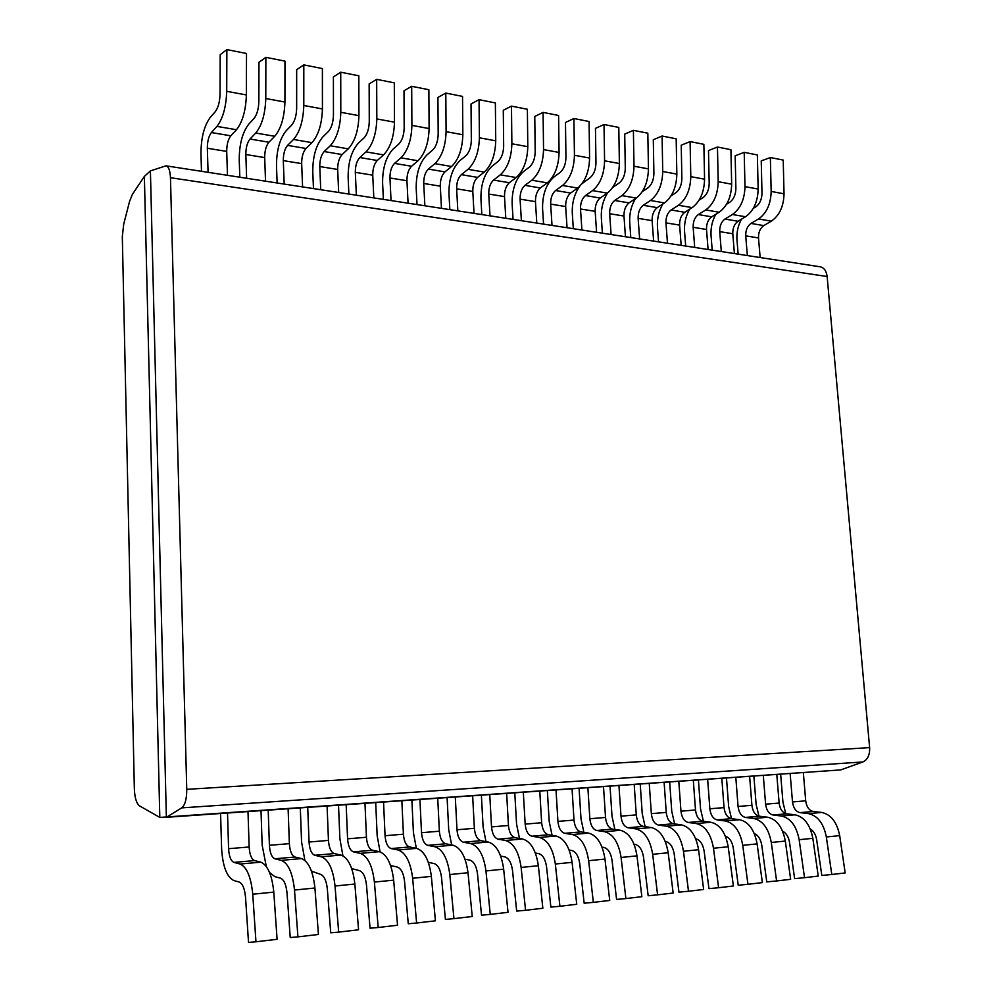 <?xml version="1.0" encoding="UTF-8"?>
<svg xmlns="http://www.w3.org/2000/svg" width="992" height="992" viewBox="0 0 992 992"><rect width="100%" height="100%" fill="white"/><g stroke="black" fill="none" stroke-linecap="round" stroke-linejoin="round"><path stroke-width="1.49" d="M170.463 177.704C170.116 170.463 168.615 166.495 165.962 165.825L150.412 170.897L166.371 817.309L840.732 769.904L862.891 761.955L181.747 807.872C185.082 805.132 186.756 798.957 186.756 789.334L869.624 747.621L827.13 276.52L170.463 177.704L186.756 789.334M840.732 769.904L159.811 817.42L144.373 176.402L159.811 817.42L139.562 805.901C136.487 803.508 134.751 797.866 134.354 788.95L122.314 236.629L123.727 224.08L129.605 201.264L132.395 194.382L144.373 176.402L150.412 170.897L166.371 817.309L181.747 807.872M165.962 165.825L820.074 266.786C824.042 267.592 826.386 270.841 827.13 276.52M869.624 747.621C869.91 754.937 867.665 759.711 862.891 761.955M738.147 254.138L736.969 239.804C736.486 232.438 737.998 225.556 741.495 219.17M753.288 208.382L755.718 206.919C759.723 204.042 761.819 199.466 761.992 193.204L761.236 160.915L770.362 157.53L771.168 191.444C770.809 204.079 766.593 213.255 758.52 218.972L750.969 223.436C747.336 226.089 745.587 230.231 745.724 235.86L747.348 255.564M760.145 257.536L758.508 237.944C758.359 232.339 760.12 228.222 763.766 225.593L771.342 221.166C779.452 215.5 783.68 206.373 784.04 193.812L783.209 160.084L770.362 157.53M712.206 250.133L711.053 235.637C710.582 227.962 712.169 220.844 715.84 214.272M726.541 204.265L729.666 202.331C733.634 199.404 735.717 194.779 735.89 188.443L735.171 155.794L744.211 152.334L744.98 186.632C744.62 199.417 740.429 208.704 732.418 214.508L724.941 219.046C721.333 221.749 719.597 225.94 719.721 231.632L721.32 251.546M734.402 253.568L732.79 233.752C732.666 228.098 734.402 223.932 738.023 221.253L745.538 216.752C753.585 210.998 757.789 201.76 758.148 189.05L757.355 154.95L744.211 152.334M685.683 246.041L684.554 231.396C684.083 223.361 685.782 215.958 689.638 209.213M699.137 200.099L703.006 197.644C706.949 194.668 709.007 189.98 709.193 183.57L708.511 150.561L717.464 147.027L718.196 181.697C717.824 194.63 713.67 204.042 705.734 209.944L698.318 214.57C694.747 217.298 693.024 221.551 693.148 227.304L694.71 247.43M708.09 249.5L706.515 229.474C706.378 223.758 708.114 219.542 711.71 216.814L719.15 212.238C727.124 206.386 731.29 197.036 731.662 184.177L730.918 149.693L717.464 147.027M658.552 241.85L657.448 227.044C656.989 218.612 658.8 210.912 662.879 203.98M671.051 195.895L675.738 192.845C679.644 189.832 681.678 185.07 681.864 178.585L681.231 145.204L690.097 141.583L690.792 176.663C690.395 189.745 686.278 199.28 678.416 205.282L671.088 209.982C667.542 212.759 665.83 217.062 665.954 222.878L667.48 243.226M681.169 245.346L679.619 225.11C679.508 219.319 681.219 215.041 684.778 212.288L692.156 207.626C700.054 201.674 704.196 192.2 704.568 179.192L703.861 144.324L690.097 141.583M630.788 237.572L629.722 222.592C629.275 213.702 631.222 205.679 635.55 198.536M642.258 191.679L647.838 187.934C651.694 184.872 653.716 180.048 653.902 173.488L653.306 139.723L662.086 136.028L662.73 171.504C662.334 184.735 658.254 194.407 650.479 200.496L643.213 205.282C639.716 208.109 638.017 212.474 638.129 218.352L639.617 238.936M653.629 241.093L652.116 220.633C652.004 214.78 653.716 210.453 657.225 207.638L664.528 202.901C672.34 196.862 676.445 187.252 676.842 174.096L676.172 138.818L662.086 136.028M602.392 233.182L601.35 218.042C600.916 208.593 603.024 200.198 607.662 192.87M612.696 187.463L619.268 182.912C623.088 179.788 625.084 174.902 625.282 168.268L624.724 134.106L633.392 130.324L634 166.222C633.59 179.614 629.548 189.41 621.86 195.61L614.693 200.483C611.233 203.348 609.559 207.762 609.658 213.726L611.097 234.534M625.444 236.741L623.98 216.045C623.869 210.13 625.555 205.741 629.04 202.889L636.256 198.065C643.982 191.927 648.049 182.193 648.446 168.876L647.826 133.188L633.392 130.324M573.314 228.706L572.31 213.392C571.9 202.988 574.318 194.023 579.564 186.471M581.982 183.718L590.029 177.766C593.786 174.592 595.77 169.644 595.969 162.924L595.46 128.365L604.016 124.496L604.574 160.803C604.165 174.369 600.16 184.301 592.571 190.6L585.491 195.56C582.068 198.487 580.407 202.951 580.506 208.977L581.907 230.02M596.589 232.289L595.163 211.358C595.064 205.381 596.738 200.93 600.172 198.028L607.302 193.118C614.941 186.868 618.971 177.01 619.38 163.531L618.797 127.435L604.016 124.496M543.554 224.105L542.574 208.618C542.364 194.531 546.158 183.979 553.97 176.985L560.071 172.496C563.791 169.26 565.75 164.25 565.948 157.443L565.477 122.475L573.922 118.519L574.43 155.26C574.008 168.987 570.053 179.056 562.563 185.467L555.582 190.514C552.209 193.49 550.572 198.028 550.659 204.116L552.011 225.407M567.052 227.738L565.663 206.559C565.576 200.508 567.226 196.007 570.623 193.056L577.654 188.058C585.193 181.697 589.174 171.69 589.595 158.05L589.062 121.52L573.922 118.519M513.062 219.406L512.12 203.732C511.934 189.472 515.691 178.783 523.367 171.666L529.381 167.102C533.039 163.804 534.973 158.72 535.184 151.838L534.775 116.448L543.083 112.394L543.542 149.581C543.108 163.482 539.202 173.687 531.824 180.222L524.942 185.355C521.618 188.381 520.006 192.981 520.081 199.144L521.383 220.683M536.796 223.064L535.457 201.649C535.382 195.523 537.007 190.96 540.355 187.959L547.286 182.863C554.714 176.39 558.645 166.247 559.079 152.446L558.595 115.469L543.083 112.394M481.839 214.582L480.934 198.722C480.76 184.301 484.456 173.464 492.02 166.222L497.934 161.56C501.53 158.212 503.44 153.053 503.663 146.084L503.291 110.273L511.475 106.119L511.872 143.766C511.426 157.827 507.569 168.181 500.315 174.828L493.545 180.073C490.284 183.148 488.684 187.81 488.746 194.048L490.011 215.847M505.796 218.277L504.506 196.614C504.432 190.414 506.044 185.777 509.342 182.726L516.162 177.543C523.478 170.959 527.36 160.667 527.806 146.692L527.372 109.269L511.475 106.119M449.822 209.647L448.967 193.601C448.818 179.006 452.464 168.02 459.891 160.642L465.694 155.893C469.241 152.483 471.113 147.25 471.336 140.194L471.026 103.937L479.062 99.684L479.396 137.789C478.938 152.036 475.143 162.539 468.013 169.31L461.367 174.654C458.155 177.779 456.58 182.503 456.642 188.827L457.845 210.874M474.027 213.379L472.8 191.456C472.738 185.169 474.312 180.482 477.549 177.382L484.257 172.087C491.462 165.379 495.281 154.95 495.74 140.802L495.368 102.92L479.062 99.684M417.024 204.575L416.194 188.344C416.07 173.563 419.653 162.428 426.944 154.913L432.636 150.077C436.108 146.605 437.956 141.286 438.179 134.143L437.931 97.439L445.805 93.074L446.09 131.663C445.619 146.097 441.886 156.748 434.893 163.643L428.37 169.086C425.221 172.286 423.671 177.072 423.72 183.47L424.874 205.79M441.465 208.345L440.287 186.161C440.237 179.812 441.787 175.051 444.974 171.889L451.558 166.495C458.626 159.662 462.384 149.085 462.842 134.751L462.532 96.398L445.805 93.074M383.383 199.38L382.602 182.95C382.503 167.995 386.024 156.686 393.154 149.048L398.734 144.113C402.132 140.566 403.942 135.185 404.178 127.943L403.992 90.768L411.692 86.304L411.903 125.389C411.432 139.996 407.762 150.821 400.904 157.84L394.531 163.395C391.443 166.644 389.918 171.504 389.955 177.977L391.046 200.57M408.072 203.199L406.943 180.742C406.906 174.307 408.444 169.483 411.556 166.259L418.004 160.766C424.936 153.81 428.631 143.071 429.102 128.551L428.866 89.714L411.692 86.304M348.874 194.06L348.142 177.432C348.068 162.279 351.515 150.809 358.484 143.022L363.94 137.987C367.263 134.379 369.036 128.91 369.272 121.582L369.148 83.936L376.675 79.348L376.824 118.928C376.328 133.734 372.732 144.72 366.036 151.875L359.798 157.542C356.798 160.853 355.297 165.788 355.322 172.335L356.351 195.213M373.81 197.904L372.756 175.175C372.719 168.665 374.232 163.767 377.27 160.481L383.582 154.876C390.364 147.783 393.998 136.884 394.481 122.177L394.308 82.844L376.675 79.348M313.46 188.592L312.778 171.752C312.74 156.414 316.113 144.782 322.908 136.846L328.228 131.7C331.464 128.03 333.2 122.475 333.448 115.047L333.399 76.917L340.727 72.205L340.802 112.307C340.293 127.311 336.784 138.458 330.249 145.762L324.161 151.54C321.234 154.913 319.771 159.91 319.784 166.557L320.738 189.72M338.669 192.485L337.677 169.458C337.652 162.874 339.128 157.902 342.104 154.554L348.254 148.837C354.876 141.608 358.434 130.547 358.93 115.642L358.831 75.801L340.727 72.205M277.128 182.987L276.495 165.937C276.483 150.4 279.781 138.582 286.39 130.498L291.549 125.252C294.711 121.495 296.41 115.866 296.658 108.326L296.67 69.7L303.812 64.877L303.8 105.499C303.279 120.714 299.844 132.035 293.496 139.475L287.581 145.378C284.729 148.812 283.303 153.896 283.303 160.617L284.183 184.078M302.585 186.918L301.667 163.606C301.655 156.922 303.093 151.875 305.995 148.478L311.984 142.637C318.432 135.272 321.916 124.037 322.425 108.934L322.388 68.572L303.812 64.877M239.816 177.233L239.233 159.96C239.258 144.224 242.47 132.234 248.88 123.988L253.89 118.618C256.94 114.799 258.602 109.07 258.862 101.444L258.962 62.298L265.868 57.338L265.782 98.518C265.248 113.931 261.9 125.438 255.738 133.027L249.996 139.041C247.231 142.55 245.842 147.709 245.83 154.516L246.636 178.287M265.534 181.201L264.69 157.592C264.69 150.821 266.104 145.7 268.919 142.228L274.734 136.276C281.009 128.762 284.394 117.341 284.927 102.04L284.964 61.132L265.868 57.338M201.488 171.318L200.967 153.822C201.016 137.876 204.141 125.699 210.341 117.292L215.19 111.811C218.141 107.917 219.753 102.089 220.026 94.352L220.199 54.684L226.87 49.6L226.709 91.326C226.164 106.962 222.902 118.643 216.938 126.393L211.395 132.544C208.717 136.115 207.365 141.348 207.34 148.254L208.072 172.323M227.478 175.324L226.709 151.404C226.734 144.547 228.11 139.351 230.826 135.817L236.468 129.729C242.532 122.066 245.842 110.472 246.376 94.947L246.512 53.494L226.87 49.6M255.961 941.78L277.09 939.312L273.792 892.118C272.044 875.093 267.728 865.111 260.846 862.172L254.535 860.585C251.447 859.134 249.649 854.608 249.141 846.982L248 811.568L227.515 813.006L228.594 848.693C229.078 856.369 230.838 860.932 233.876 862.395L240.076 864.02C246.822 866.996 251.05 877.052 252.749 894.214L255.961 941.78L248.521 942.4L245.532 897.202C244.702 888.683 242.606 883.649 239.246 882.074L233.814 880.524C226.759 876.94 222.692 866.264 221.613 848.52L220.571 813.502M297.922 936.87L318.432 934.476L314.923 888.014C313.075 871.249 308.599 861.44 301.494 858.576L294.959 857.026C291.76 855.612 289.9 851.161 289.366 843.646L288.114 808.753L268.2 810.142L269.402 845.308C269.923 852.872 271.746 857.361 274.896 858.787L281.319 860.362C288.312 863.263 292.714 873.158 294.5 890.047L297.922 936.87L290.234 937.527L287.035 893.023C286.167 884.641 283.985 879.681 280.5 878.156L274.871 876.655L269.551 872.489M261.008 810.65L262.161 845.172L266.278 866.438M338.656 932.12L358.571 929.789L354.863 884.021C352.929 867.516 348.304 857.869 340.975 855.067L334.242 853.579C330.944 852.19 329.009 847.813 328.451 840.41L327.087 806.012L307.731 807.364L309.045 842.022C309.591 849.474 311.488 853.889 314.737 855.29L321.371 856.803C328.6 859.642 333.151 869.376 335.036 886.005L338.656 932.12L330.733 932.802L327.335 888.968C326.418 880.71 324.161 875.837 320.565 874.349L311.476 871.15M300.303 807.885L301.568 841.91L304.891 860.399M378.2 927.495L397.544 925.238L393.663 880.152C391.654 863.896 386.88 854.397 379.341 851.669L372.422 850.218C369.036 848.867 367.04 844.552 366.445 837.26L364.982 803.346L346.171 804.661L347.584 838.823C348.167 846.164 350.126 850.516 353.462 851.88L360.294 853.356C367.734 856.121 372.434 865.694 374.393 882.074L378.2 927.495L370.053 928.214L366.482 885.025C365.527 876.903 363.196 872.104 359.501 870.654L351.701 868.558M338.52 805.206L339.884 838.748L342.934 855.823M416.615 923.006L435.426 920.812L431.359 876.395C429.276 860.374 424.378 851.024 416.64 848.358L409.56 846.957C406.075 845.63 404.029 841.39 403.409 834.198L401.847 800.755L383.544 802.044L385.057 835.723C385.665 842.952 387.686 847.242 391.121 848.569L398.127 850.008C405.753 852.698 410.601 862.122 412.647 878.255L416.615 923.006L408.27 923.75L404.538 881.206C403.533 873.196 401.14 868.471 397.333 867.058L390.612 865.532M375.695 802.59L377.158 835.673L380.097 851.868M453.952 918.642L472.229 916.509L468.013 872.737C465.856 856.952 460.834 847.751 452.922 845.147L445.681 843.783C442.122 842.493 440.014 838.302 439.369 831.222L437.72 798.225L419.914 799.478L421.513 832.697C422.146 839.827 424.216 844.056 427.738 845.358L434.905 846.746C442.73 849.375 447.702 858.65 449.81 874.547L453.952 918.642L445.408 919.41L441.527 877.486C440.498 869.587 438.03 864.95 434.136 863.561L428.333 862.333M411.878 800.048L413.416 832.672L416.342 848.296M490.259 914.401L508.028 912.33L503.663 869.178C501.444 853.616 496.298 844.564 488.225 842.01L480.822 840.683C477.189 839.43 475.044 835.301 474.374 828.32L472.638 795.77L455.303 796.998L456.99 829.758C457.647 836.789 459.78 840.943 463.376 842.22L470.692 843.572C478.69 846.139 483.774 855.265 485.956 870.939L490.259 914.401L481.529 915.194L477.499 873.865C476.433 866.078 473.916 861.515 469.935 860.151L465.012 859.171M447.094 797.568L448.719 829.758L451.633 844.899M525.562 910.284L542.847 908.263L538.346 865.718C536.064 850.367 530.819 841.452 522.586 838.972L515.046 837.682C511.351 836.442 509.144 832.387 508.45 825.493L506.652 793.389L489.763 794.567L491.524 826.894C492.206 833.838 494.388 837.93 498.058 839.17L505.523 840.484C513.67 843.002 518.866 851.979 521.122 867.43L525.562 910.284L516.671 911.09L512.504 870.344C511.401 862.668 508.822 858.167 504.767 856.84L500.675 856.059M481.38 795.162L483.092 826.919L485.993 841.613M559.91 906.266L576.736 904.295L572.099 862.346C569.768 847.218 564.411 838.438 556.053 835.996L548.378 834.756C544.608 833.54 542.364 829.535 541.644 822.74L539.772 791.058L523.317 792.211L525.165 824.104C525.859 830.949 528.091 834.991 531.824 836.206L539.425 837.471C547.72 839.939 553.028 848.78 555.334 864.02L559.91 906.266L550.87 907.097L546.567 866.909C545.439 859.345 542.81 854.918 538.681 853.616L535.37 853.021M514.786 792.806L516.572 824.154L519.473 838.438M593.34 902.36L609.72 900.451L604.971 859.06C602.578 844.142 597.134 835.5 588.64 833.106L580.841 831.904C577.009 830.713 574.728 826.77 573.996 820.062L572.049 788.789L556.016 789.917L557.926 821.388C558.657 828.146 560.914 832.127 564.721 833.317L572.446 834.545C580.878 836.95 586.284 845.668 588.64 860.696L593.34 902.36L584.164 903.216L579.737 863.573C578.584 856.121 575.906 851.756 571.702 850.479L569.148 850.032M547.348 790.525L549.196 821.45L552.085 835.351M625.89 898.554L641.849 896.694L636.976 855.873C634.545 841.154 629.015 832.623 620.384 830.292L612.486 829.114C608.604 827.96 606.273 824.067 605.529 817.445L603.508 786.569L587.884 787.673L589.856 818.735C590.612 825.406 592.906 829.324 596.762 830.502L604.612 831.693C613.18 834.049 618.661 842.642 621.079 857.46L625.89 898.554L616.578 899.434L612.052 860.324C610.874 852.971 608.146 848.668 603.88 847.428L602.02 847.118M579.08 788.293L581.002 818.822L583.879 832.375M657.597 894.846L673.146 893.036L668.174 852.76C665.682 838.24 660.077 829.833 651.335 827.551L643.324 826.41C639.394 825.27 637.038 821.438 636.269 814.891L634.186 784.424L618.946 785.49L620.992 816.156C621.761 822.74 624.092 826.609 628.01 827.75L635.959 828.915C644.639 831.222 650.206 839.691 652.674 854.298L657.597 894.846L648.16 895.739L643.523 857.162C642.32 849.896 639.567 845.655 635.24 844.44L634.049 844.254M610.018 786.123L612.014 816.267L614.891 829.473M688.498 891.238L703.638 889.477L698.566 849.722C696.037 835.4 690.358 827.117 681.516 824.873L673.407 823.757C669.426 822.653 667.033 818.871 666.252 812.411L664.119 782.316L649.239 783.358L651.347 813.638C652.128 820.136 654.497 823.955 658.465 825.071L666.525 826.212C675.304 828.469 680.958 836.802 683.463 851.235L688.498 891.238L678.95 892.155L674.213 854.075C672.985 846.908 670.183 842.729 665.806 841.538L665.26 841.452M640.212 783.99L642.246 813.762L645.122 826.658M718.605 887.728L733.373 885.992L728.202 846.771C725.636 832.623 719.882 824.451 710.942 822.269L702.745 821.178C698.715 820.099 696.297 816.354 695.504 809.98L693.309 780.258L678.801 781.287L680.958 811.183C681.764 817.606 684.158 821.364 688.175 822.467L696.322 823.558C705.213 825.778 710.929 833.999 713.484 848.234L718.605 887.728L708.958 888.646L704.122 851.062C702.894 844.031 700.067 839.914 695.665 838.711M669.662 781.919L671.758 811.32L674.622 823.93M747.956 884.294L762.364 882.607L757.107 843.882C754.503 829.92 748.687 821.872 739.66 819.727L731.377 818.66C727.31 817.594 724.867 813.911 724.048 807.612L721.804 778.261L707.643 779.253L709.863 808.79C710.669 815.126 713.099 818.834 717.154 819.913L725.388 820.992C734.378 823.149 740.156 831.259 742.748 845.32L747.956 884.294L738.222 885.236L733.299 848.135C732.158 841.588 729.504 837.57 725.338 836.07M698.405 779.898L700.55 808.939L703.415 821.264M776.6 880.946L790.649 879.309L785.317 841.067C782.663 827.278 776.786 819.342 767.684 817.234L759.326 816.205C755.21 815.164 752.742 811.53 751.911 805.306L749.63 776.302L735.804 777.269L738.06 806.459C738.891 812.708 741.346 816.379 745.438 817.433L753.759 818.474C762.823 820.595 768.676 828.593 771.292 842.468L776.6 880.946L766.766 881.9L761.769 845.271C760.715 839.195 758.223 835.289 754.304 833.553M726.466 777.926L728.661 806.62L731.526 818.685M804.524 877.684L818.239 876.085L812.832 838.327C810.154 824.712 804.227 816.875 795.038 814.816L786.606 813.812C782.465 812.783 779.972 809.199 779.129 803.049L776.786 774.392L763.294 775.347L765.601 804.177C766.432 810.352 768.924 813.961 773.053 815.002L781.436 816.019C790.587 818.102 796.489 825.989 799.155 839.691L804.524 877.684L794.617 878.652L789.545 842.468C788.578 836.851 786.247 833.082 782.589 831.147M753.87 776.004L756.115 804.351L758.954 816.156M831.792 874.498L845.172 872.935L839.691 835.636C836.988 822.194 831.011 814.469 821.748 812.448L813.254 811.468C809.075 810.464 806.558 806.918 805.702 800.842L803.334 772.532L790.14 773.45L792.496 801.945C793.34 808.046 795.844 811.617 800.011 812.634L808.468 813.626C817.693 815.66 823.645 823.447 826.336 836.975L831.792 874.498L821.798 875.477L816.664 839.74C815.771 834.557 813.614 830.924 810.216 828.853M780.642 774.12L782.936 802.131L785.738 813.626M784.04 193.812L771.168 191.444M771.342 221.166L758.52 218.972M763.766 225.593L750.969 223.436M758.508 237.944L745.724 235.86M758.148 189.05L744.98 186.632M745.538 216.752L732.418 214.508M738.023 221.253L724.941 219.046M732.79 233.752L719.721 231.632M731.662 184.177L718.196 181.697M719.15 212.238L705.734 209.944M711.71 216.814L698.318 214.57M706.515 229.474L693.148 227.304M704.568 179.192L690.792 176.663M692.156 207.626L678.416 205.282M684.778 212.288L671.088 209.982M679.619 225.11L665.954 222.878M676.842 174.096L662.73 171.504M664.528 202.901L650.479 200.496M657.225 207.638L643.213 205.282M652.116 220.633L638.129 218.352M648.446 168.876L634 166.222M636.256 198.065L621.86 195.61M629.04 202.889L614.693 200.483M623.98 216.045L609.658 213.726M619.38 163.531L604.574 160.803M607.302 193.118L592.571 190.6M600.172 198.028L585.491 195.56M595.163 211.358L580.506 208.977M589.595 158.05L574.43 155.26M577.654 188.058L562.563 185.467M570.623 193.056L555.582 190.514M565.663 206.559L550.659 204.116M559.079 152.446L543.542 149.581M547.286 182.863L531.824 180.222M540.355 187.959L524.942 185.355M535.457 201.649L520.081 199.144M527.806 146.692L511.872 143.766M516.162 177.543L500.315 174.828M509.342 182.726L493.545 180.073M504.506 196.614L488.746 194.048M495.74 140.802L479.396 137.789M484.257 172.087L468.013 169.31M477.549 177.382L461.367 174.654M472.8 191.456L456.642 188.827M462.842 134.751L446.09 131.663M451.558 166.495L434.893 163.643M444.974 171.889L428.37 169.086M440.287 186.161L423.72 183.47M429.102 128.551L411.903 125.389M418.004 160.766L400.904 157.84M411.556 166.259L394.531 163.395M406.943 180.742L389.955 177.977M394.481 122.177L376.824 118.928M383.582 154.876L366.036 151.875M377.27 160.481L359.798 157.542M372.756 175.175L355.322 172.335M358.93 115.642L340.802 112.307M348.254 148.837L330.249 145.762M342.104 154.554L324.161 151.54M337.677 169.458L319.784 166.557M322.425 108.934L303.8 105.499M311.984 142.637L293.496 139.475M305.995 148.478L287.581 145.378M301.667 163.606L283.303 160.617M284.927 102.04L265.782 98.518M274.734 136.276L255.738 133.027M268.919 142.228L249.996 139.041M264.69 157.592L245.83 154.516M246.376 94.947L226.709 91.326M236.468 129.729L216.938 126.393M230.826 135.817L211.395 132.544M226.709 151.404L207.34 148.254M273.792 892.118L252.749 894.214M260.846 862.172L240.076 864.02M254.535 860.585L233.876 862.395M249.141 846.982L228.594 848.693M314.923 888.014L294.5 890.047M301.494 858.576L281.319 860.362M294.959 857.026L274.896 858.787M289.366 843.646L269.402 845.308M354.863 884.021L335.036 886.005M340.975 855.067L321.371 856.803M334.242 853.579L314.737 855.29M328.451 840.41L309.045 842.022M393.663 880.152L374.393 882.074M379.341 851.669L360.294 853.356M372.422 850.218L353.462 851.88M366.445 837.26L347.584 838.823M431.359 876.395L412.647 878.255M416.64 848.358L398.127 850.008M409.56 846.957L391.121 848.569M403.409 834.198L385.057 835.723M468.013 872.737L449.81 874.547M452.922 845.147L434.905 846.746M445.681 843.783L427.738 845.358M439.369 831.222L421.513 832.697M503.663 869.178L485.956 870.939M488.225 842.01L470.692 843.572M480.822 840.683L463.376 842.22M474.374 828.32L456.99 829.758M538.346 865.718L521.122 867.43M522.586 838.972L505.523 840.484M515.046 837.682L498.058 839.17M508.45 825.493L491.524 826.894M572.099 862.346L555.334 864.02M556.053 835.996L539.425 837.471M548.378 834.756L531.824 836.206M541.644 822.74L525.165 824.104M604.971 859.06L588.64 860.696M588.64 833.106L572.446 834.545M580.841 831.904L564.721 833.317M573.996 820.062L557.926 821.388M636.976 855.873L621.079 857.46M620.384 830.292L604.612 831.693M612.486 829.114L596.762 830.502M605.529 817.445L589.856 818.735M668.174 852.76L652.674 854.298M651.335 827.551L635.959 828.915M643.324 826.41L628.01 827.75M636.269 814.891L620.992 816.156M698.566 849.722L683.463 851.235M681.516 824.873L666.525 826.212M673.407 823.757L658.465 825.071M666.252 812.411L651.347 813.638M728.202 846.771L713.484 848.234M710.942 822.269L696.322 823.558M702.745 821.178L688.175 822.467M695.504 809.98L680.958 811.183M757.107 843.882L742.748 845.32M739.66 819.727L725.388 820.992M731.377 818.66L717.154 819.913M724.048 807.612L709.863 808.79M785.317 841.067L771.292 842.468M767.684 817.234L753.759 818.474M759.326 816.205L745.438 817.433M751.911 805.306L738.06 806.459M812.832 838.327L799.155 839.691M795.038 814.816L781.436 816.019M786.606 813.812L773.053 815.002M779.129 803.049L765.601 804.177M839.691 835.636L826.336 836.975M821.748 812.448L808.468 813.626M813.254 811.468L800.011 812.634M805.702 800.842L792.496 801.945"/></g></svg>
